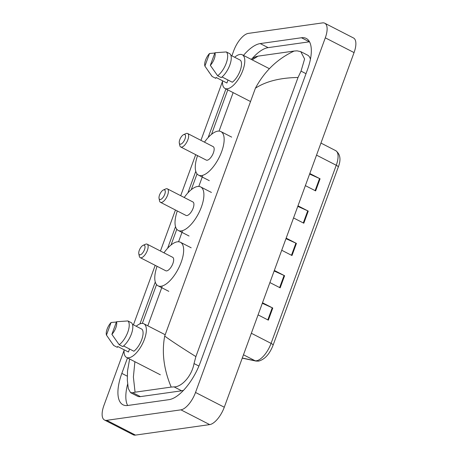 <?xml version="1.0" encoding="UTF-8"?>
<svg xmlns="http://www.w3.org/2000/svg" width="458" height="458" viewBox="0 0 458 458"><rect width="100%" height="100%" fill="white"/><g stroke="black" fill="none" stroke-linecap="round" stroke-linejoin="round"><path stroke-width="0.69" d="M231.868 55.836L233.717 50.775A17.805 7.471 117.2 0 1 248.31 33.394L322.529 22.9A17.805 7.471 117.2 0 1 324.751 23.215L353.507 37.985A17.805 7.471 117.2 0 1 354.057 52.596L224.283 407.225A17.805 7.471 117.2 0 1 209.69 424.606L135.471 435.1A17.805 7.471 117.2 0 1 133.249 434.785L104.493 420.015A17.805 7.471 117.2 0 1 103.943 405.404L124.072 350.399M324.751 23.215A17.805 7.471 117.2 0 1 325.3 37.831L195.526 392.454A17.805 7.471 117.2 0 1 180.933 409.841L106.714 420.33A17.805 7.471 117.2 0 1 104.493 420.015M133.427 324.837L155.199 265.342M160.443 251.018L175.448 210.004M180.692 195.686L195.698 154.672M200.942 140.348L222.514 81.398M127.496 357.916L121.834 373.385A38.283 16.059 -62.8 0 0 123.013 404.798A38.283 16.059 -62.8 0 0 127.788 405.479L169.019 399.651A38.283 16.059 -62.8 0 0 200.392 362.278L307.41 69.851A38.283 16.059 -62.8 0 0 306.23 38.432A38.283 16.059 -62.8 0 0 301.456 37.751L260.224 43.584A38.283 16.059 -62.8 0 0 243.49 55.395M225.937 88.915L208.132 137.572M195.772 171.338L187.883 192.91M175.523 226.676L167.628 248.242M155.273 282.008L139.959 323.863M309.505 41.793A38.283 16.059 -62.8 0 0 309.362 41.815L268.13 47.643A38.283 16.059 -62.8 0 0 252.129 58.613M127.639 384.096A38.283 16.059 -62.8 0 0 127.65 405.496M310.427 59.231A24.039 10.082 -62.8 0 0 307.633 55.166L300.763 51.64L304.604 58.985L301.038 71.127L298.026 77.488C280.233 77.751 266.029 81.318 255.415 88.194C264.552 71.167 277.474 58.779 294.173 51.038L297.053 50.844L300.763 51.64M134.892 361.717L133.387 377.06L135.064 392.191L132.843 392.724L130.559 392.661L137.429 396.187A24.039 10.082 -62.8 0 0 140.423 396.617L181.66 390.788A24.039 10.082 -62.8 0 0 183.589 390.262M130.559 392.661L128.303 388.579L127.33 380.197L127.507 371.032L129.631 359.015M251.036 59.271L255.816 56.672L258.043 56.145L294.173 51.038M135.064 392.191L171.2 387.084C163.809 369.474 161.645 352.471 164.703 336.08C171.086 340.758 181.483 347.593 195.887 356.599L298.026 77.488M195.887 356.599L194.026 363.555C191.833 376.041 181.62 387.09 174.074 386.89L171.2 387.084M258.043 56.145L252.175 59.855M309.608 174.057L319.547 178.534A3.561 0.916 20.1 0 1 320.073 178.786L309.808 173.513M305.371 185.627L315.636 190.9L320.073 178.786M297.786 206.369L307.724 210.846A3.561 0.916 20.1 0 1 308.245 211.098L297.981 205.825M293.549 217.939L303.814 223.212L308.245 211.098M262.308 303.305L272.247 307.782A3.561 0.916 20.1 0 1 272.773 308.034L262.508 302.761M258.072 314.881L268.342 320.153L272.773 308.034M274.136 270.993L284.075 275.47A3.561 0.916 20.1 0 1 284.601 275.722L274.331 270.449M269.899 282.569L280.164 287.836L284.601 275.722M285.958 238.681L295.897 243.158A3.561 0.916 20.1 0 1 296.423 243.41L286.158 238.137M281.722 250.257L291.992 255.524L296.423 243.41M136.198 326.256A18.921 7.935 117.2 0 1 141.488 323.445A18.921 7.935 117.2 0 1 143.846 323.777A18.921 7.935 117.2 0 1 143.434 341.783A18.921 7.935 117.2 0 1 128.927 357.772A18.921 7.935 117.2 0 1 126.563 357.44A18.921 7.935 117.2 0 1 124.118 349.775M129.557 349.019L128.463 352.007L117.677 346.471L117.357 347.353L113.761 345.504A14.244 5.977 117.2 0 1 113.338 345.023L106.462 335.113A8.902 3.733 117.2 0 1 111.076 322.501L106.462 335.113M113.761 345.504L110.034 340.363M111.076 322.501L116.395 322.026M123.591 345.95L133.891 351.24A13.356 5.599 117.2 0 0 141.717 339.687A13.356 5.599 117.2 0 0 141.951 329.21L132.442 324.327M116.504 321.734A8.902 3.733 117.2 0 1 111.889 334.346L116.504 321.734L127.897 320.944A14.244 5.977 117.2 0 1 127.771 332.245A14.244 5.977 117.2 0 1 119.189 344.742L122.778 346.586A14.244 5.977 117.2 0 0 131.366 334.088A14.244 5.977 117.2 0 0 131.492 322.787L127.897 320.944M111.889 334.346L119.189 344.742M163.912 189.818A5.341 2.238 117.2 0 1 164.743 194.295A5.341 2.238 117.2 0 1 160.363 199.511A5.341 2.238 117.2 0 1 159.052 198.406A5.341 2.238 117.2 0 1 160.145 193.642A5.341 2.238 117.2 0 1 163.38 189.978A5.341 2.238 117.2 0 1 163.912 189.818M163.38 189.978L165.699 188.948A7.568 3.172 117.2 0 1 166.449 188.719A7.568 3.172 117.2 0 1 167.393 188.856A7.568 3.172 117.2 0 1 167.227 196.058A7.568 3.172 117.2 0 1 161.422 202.453A7.568 3.172 117.2 0 1 160.477 202.321A7.568 3.172 117.2 0 1 159.567 200.885L159.052 198.406M160.477 202.321L186 215.426A7.568 3.172 -62.8 0 0 186.944 215.558A7.568 3.172 -62.8 0 0 192.749 209.163A7.568 3.172 -62.8 0 0 192.915 201.961L167.393 188.856M184.231 197.501A24.486 10.271 117.2 0 1 197.587 186.48A24.486 10.271 117.2 0 1 200.644 186.916A24.486 10.271 117.2 0 1 200.106 210.211A24.486 10.271 117.2 0 1 181.328 230.906A24.486 10.271 117.2 0 1 178.276 230.471A24.486 10.271 117.2 0 1 177.315 210.966M143.663 245.15A5.341 2.238 117.2 0 1 144.493 249.633A5.341 2.238 117.2 0 1 140.114 254.848A5.341 2.238 117.2 0 1 138.803 253.738A5.341 2.238 117.2 0 1 139.896 248.975A5.341 2.238 117.2 0 1 143.131 245.311A5.341 2.238 117.2 0 1 143.663 245.15M143.131 245.311L145.449 244.28A7.568 3.172 117.2 0 1 146.199 244.057A7.568 3.172 117.2 0 1 147.144 244.188A7.568 3.172 117.2 0 1 146.978 251.39A7.568 3.172 117.2 0 1 141.173 257.791A7.568 3.172 117.2 0 1 140.228 257.654A7.568 3.172 117.2 0 1 139.318 256.222L138.803 253.738M140.228 257.654L165.75 270.758A7.568 3.172 -62.8 0 0 166.695 270.896A7.568 3.172 -62.8 0 0 172.5 264.495A7.568 3.172 -62.8 0 0 172.666 257.299L147.144 244.188M163.975 252.833A24.486 10.271 117.2 0 1 177.338 241.813A24.486 10.271 117.2 0 1 180.395 242.248A24.486 10.271 117.2 0 1 179.857 265.548A24.486 10.271 117.2 0 1 161.079 286.244A24.486 10.271 117.2 0 1 158.027 285.809A24.486 10.271 117.2 0 1 157.065 266.298M184.162 134.48A5.341 2.238 117.2 0 1 184.992 138.963A5.341 2.238 117.2 0 1 180.618 144.178A5.341 2.238 117.2 0 1 179.301 143.068A5.341 2.238 117.2 0 1 180.395 138.305A5.341 2.238 117.2 0 1 183.635 134.641A5.341 2.238 117.2 0 1 184.162 134.48M183.635 134.641L185.948 133.61A7.568 3.172 117.2 0 1 186.698 133.387A7.568 3.172 117.2 0 1 187.643 133.518A7.568 3.172 117.2 0 1 187.477 140.721A7.568 3.172 117.2 0 1 181.671 147.121A7.568 3.172 117.2 0 1 180.727 146.984A7.568 3.172 117.2 0 1 179.817 145.552L179.301 143.068M180.727 146.984L206.249 160.088A7.568 3.172 -62.8 0 0 207.193 160.226A7.568 3.172 -62.8 0 0 212.999 153.831A7.568 3.172 -62.8 0 0 213.165 146.629L187.643 133.518M204.48 142.163A24.486 10.271 117.2 0 1 217.836 131.143A24.486 10.271 117.2 0 1 220.893 131.578A24.486 10.271 117.2 0 1 220.355 154.878A24.486 10.271 117.2 0 1 201.577 175.574A24.486 10.271 117.2 0 1 198.526 175.139A24.486 10.271 117.2 0 1 197.564 155.628M234.633 57.256A18.921 7.935 117.2 0 1 239.929 54.445A18.921 7.935 117.2 0 1 242.288 54.783A18.921 7.935 117.2 0 1 241.87 72.782A18.921 7.935 117.2 0 1 227.363 88.778A18.921 7.935 117.2 0 1 225.004 88.44A18.921 7.935 117.2 0 1 222.559 80.774M227.998 80.018L226.905 83.007L216.119 77.471L215.798 78.352L212.203 76.509A14.244 5.977 117.2 0 1 211.779 76.022L204.903 66.118A8.902 3.733 117.2 0 1 209.518 53.506L204.903 66.118M212.203 76.509L208.47 71.362M209.518 53.506L214.836 53.031M222.033 76.955L232.326 82.24A13.356 5.599 117.2 0 0 240.158 70.687A13.356 5.599 117.2 0 0 240.387 60.21L230.884 55.326M214.939 52.739A8.902 3.733 117.2 0 1 210.325 65.351L214.939 52.739L226.332 51.943A14.244 5.977 117.2 0 1 226.212 63.244A14.244 5.977 117.2 0 1 217.624 75.742L221.22 77.585A14.244 5.977 117.2 0 0 229.807 65.088A14.244 5.977 117.2 0 0 229.927 53.792L226.332 51.943M210.325 65.351L217.624 75.742M255.415 88.194L164.703 336.08M233.133 92.613L219.056 131.091M202.591 176.09L198.806 186.423M182.341 231.427L178.557 241.761M162.086 286.76L147.802 325.81M325.3 37.831L354.057 52.596M106.714 420.33L135.471 435.1M180.933 409.841L209.69 424.606M195.526 392.454L224.283 407.225M309.362 41.815L301.456 37.751M127.255 376.167L121.834 373.385M268.13 47.643L260.224 43.584M140.423 396.617L132.843 392.724M306.007 73.681L301.038 71.127M198.904 366.056L194.026 363.555M181.66 390.788L174.074 386.89M242.288 358.024L255.06 360.732A17.805 7.471 -62.8 0 0 256.474 360.767A17.805 7.471 -62.8 0 0 271.067 343.385A4.454 1.145 20.1 0 1 273.077 345.218C269.602 354.126 264.764 359.433 258.575 361.133L255.965 361.059L242.242 358.145M255.965 361.059A4.454 4.013 102 0 1 255.06 360.732L243.473 354.784M251.35 333.258L271.067 343.385L336.252 165.264A17.805 7.471 -62.8 0 0 335.708 150.648C340.34 154.106 341.193 159.59 338.262 167.101A4.454 1.145 -159.9 0 0 336.252 165.264L316.53 155.136M295.897 243.158L291.471 255.261M284.075 275.47L279.643 287.572M272.247 307.782L267.821 319.884M307.724 210.846L303.293 222.949M319.547 178.534L315.115 190.637M142.335 323.4L156.544 284.584M171.023 245.013L176.794 229.246M191.272 189.675L197.043 173.914M211.522 134.343L227.798 89.871M338.262 167.101L273.077 345.218M335.708 150.648L320.949 143.073M143.846 323.777L165.195 334.741M126.563 357.44L160.352 374.793M200.644 186.916L211.43 192.452M178.276 230.471L189.057 236.013M180.395 242.248L191.175 247.789M158.027 285.809L168.807 291.345M220.893 131.578L231.679 137.119M198.526 175.139L209.306 180.675M242.288 54.783L269.396 68.7M225.004 88.44L250.532 101.55"/></g></svg>
